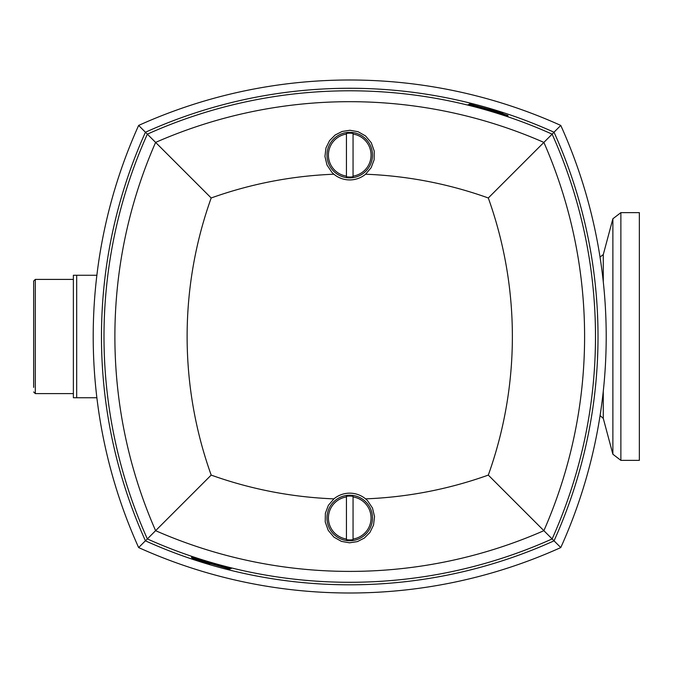 <?xml version="1.0" encoding="UTF-8"?>
<svg xmlns="http://www.w3.org/2000/svg" width="673" height="673" viewBox="0 0 673 673"><rect width="100%" height="100%" fill="white"/><g stroke="black" fill="none" stroke-linecap="round" stroke-linejoin="round"><path stroke-width="1.01" d="M372.497 155.101A22.756 22.756 0 0 1 338.359 174.803A22.756 22.756 0 0 1 338.359 135.391A22.756 22.756 0 0 1 372.497 155.101M353.056 133.422L353.056 176.772A21.923 21.923 0 0 1 346.435 176.772L346.435 176.149A21.309 21.309 0 0 1 346.435 134.045L346.435 133.422A21.923 21.923 0 0 1 353.056 133.422L353.056 134.045A21.309 21.309 0 0 1 353.056 176.149L353.056 176.772M346.435 176.772L346.435 133.422M372.497 517.983A22.756 22.756 0 0 1 338.359 537.693A22.756 22.756 0 0 1 338.359 498.272A22.756 22.756 0 0 1 372.497 517.983M353.056 496.312L353.056 539.662A21.923 21.923 0 0 1 346.435 539.662L346.435 539.039A21.309 21.309 0 0 1 346.435 496.935L346.435 496.312A21.923 21.923 0 0 1 353.056 496.312L353.056 496.935A21.309 21.309 0 0 1 353.056 539.039L353.056 539.662M346.435 539.662L346.435 496.312M226.136 567.415L192.823 557.892L226.136 568.071L212.567 564.041L226.136 567.415M488.304 197.98A410.892 410.892 0 0 0 365.574 174.223A24.825 24.825 0 0 1 333.909 174.223A410.892 410.892 0 0 0 211.187 197.98A410.892 410.892 0 0 0 211.187 475.096A410.892 410.892 0 0 0 333.909 498.861A24.825 24.825 0 0 1 365.574 498.861A410.892 410.892 0 0 0 488.304 475.096A410.892 410.892 0 0 0 488.304 197.98L552.129 134.154A494.016 494.016 0 0 1 552.129 538.93A494.016 494.016 0 0 1 147.353 538.93L155.606 530.677A483.121 483.121 0 0 0 543.877 530.677L554.039 540.84A496.539 496.539 0 0 0 554.039 132.244A496.539 496.539 0 0 0 145.444 132.244A496.539 496.539 0 0 0 145.444 540.84A496.539 496.539 0 0 0 554.039 540.84M148.691 130.798A504.027 504.027 0 0 0 145.435 132.228L147.353 134.154A494.016 494.016 0 0 0 147.353 538.93L145.444 540.84M192.411 558.413L229.981 569.173L191.553 557.631L210.018 563.764L192.411 558.413M202.523 560.836L191.561 557.252L191.561 556.689L208.462 562.275L231.276 568.584L205.484 561.728L202.523 560.836L202.682 560.264M502.908 113.182L469.51 103.945L507.93 115.487L489.473 109.354L502.857 113.358M469.089 104.475L506.66 115.226L473.346 105.047L486.916 109.076L469.089 104.475M504.977 115.478L507.922 116.429L507.922 115.865L493.999 111.39L468.206 104.534L491.021 110.843L504.977 115.478M211.187 197.98L147.353 134.154A494.016 494.016 0 0 1 552.129 134.154L554.039 132.244M211.187 475.096L155.606 530.677A483.121 483.121 0 0 1 155.606 142.407A483.121 483.121 0 0 1 543.877 142.407A483.121 483.121 0 0 1 543.877 530.677L488.304 475.096M365.574 174.223L371.126 167.712L374.112 159.846L374.255 151.139L371.26 142.718L365.523 135.929L358.036 131.698L349.952 130.268L342.111 131.471L335.146 135.021L329.56 140.632L325.959 147.967L324.95 156.422L326.977 165.011L331.974 172.439L333.909 174.223M333.909 498.861L328.357 505.373L325.37 513.238L325.236 521.945L328.222 530.366L333.959 537.155L341.447 541.386L349.539 542.808L357.371 541.614L364.345 538.064L369.923 532.444L373.523 525.117L374.533 516.662L372.506 508.073L367.508 500.636L365.574 498.861M507.77 116.387L507.922 115.865M504.817 115.419L504.977 114.856M496.8 112.854L496.96 112.282M194.665 557.698L194.505 558.27M191.712 556.731L191.561 557.252M138.638 125.43A513.011 513.011 0 0 0 138.638 547.57A513.011 513.011 0 0 0 560.777 547.57A513.011 513.011 0 0 0 560.777 125.43A513.011 513.011 0 0 0 138.638 125.43L145.435 132.228A504.027 504.027 0 0 0 144.14 135.164M145.435 540.772L138.638 547.57M560.777 125.43L553.98 132.228M553.98 540.772L560.777 547.57M600.08 415.561L603.277 418.404L612.876 454.233L620.876 460.366L639.35 460.366L639.35 212.634L620.876 212.634L612.876 218.767L603.277 254.604L600.022 257.052M33.65 387.396L33.65 285.604M33.65 351.878L33.65 339.84M76.68 397.743L76.68 275.265L73.374 275.265L73.374 397.743L96.87 397.743M96.87 275.265L76.68 275.265M33.65 336.5L33.65 281.053L33.65 336.5M620.876 460.366L620.876 212.634M612.876 454.233L612.876 218.767M603.277 418.404L603.277 391.265M603.277 281.735L603.277 254.604M73.374 393.604L35.307 393.604L35.307 279.404L73.374 279.404M35.307 279.404L33.65 281.053M35.307 393.604L33.65 391.947"/></g></svg>
